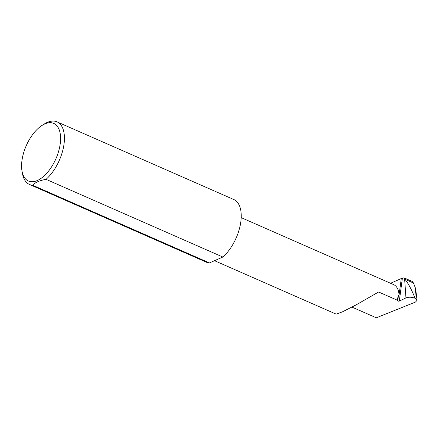 <?xml version="1.0" encoding="UTF-8"?>
<svg xmlns="http://www.w3.org/2000/svg" width="439" height="439" viewBox="0 0 439 439"><rect width="100%" height="100%" fill="white"/><g stroke="black" fill="none" stroke-linecap="round" stroke-linejoin="round"><path stroke-width="0.66" d="M214.534 260.689L336.131 314.121L342.464 311.822L356.045 304.924L378.627 292.001L397.125 300.128L397.739 300.841A0.911 0.384 -172.4 0 0 398.469 301.154A0.911 0.384 -172.4 0 0 399.314 301.088L405.954 297.894L404.61 278.776L404.999 279.286C408.522 283.857 411.798 289.998 414.822 297.697L415.634 288.642L413.5 283.023L404.999 279.286M21.95 160.625A31.471 16.21 -66.3 0 0 22.049 171.32A31.471 16.21 -66.3 0 0 41.332 178.185A31.471 16.21 -66.3 0 0 60.22 143.794A31.471 16.21 -66.3 0 0 42.287 125.263A31.471 16.21 -66.3 0 0 21.95 160.625M42.287 125.263L44.542 123.864A34.204 17.615 113.7 0 1 56.993 121.839A34.204 17.615 113.7 0 1 64.034 144.008A34.204 17.615 113.7 0 1 46.046 179.342C39.669 180.484 35.202 182.448 32.645 185.236A34.204 17.615 113.7 0 1 29.473 184.468A34.204 17.615 113.7 0 1 22.543 173.926L22.049 171.32M32.645 185.236L209.452 262.923A34.204 17.615 113.7 0 1 206.281 262.16L29.473 184.468M56.993 121.839L233.8 199.525A34.204 17.615 113.7 0 1 240.841 221.695A34.204 17.615 113.7 0 1 222.853 257.029L46.046 179.342M413.5 283.023L412.21 281.448L403.869 277.783L404.61 278.776M351.957 307.091L376.322 317.798L415.503 302.054L417.05 300.276L414.866 298.174L414.822 297.697M414.866 298.174C411.562 297.011 408.594 296.918 405.954 297.894M390.562 283.259L401.273 278.551L399.062 295.118A25.078 12.912 -66.3 0 0 393.651 284.62L241.203 217.634M399.062 295.118L398.502 295.112L397.125 300.128M401.273 278.551A0.911 0.384 -172.4 0 0 402.322 278.529L403.869 277.783M209.452 262.923L222.853 257.029M402.322 278.529L399.314 301.088M398.502 295.112L397.739 300.841M415.634 288.642L417.05 300.276"/></g></svg>
